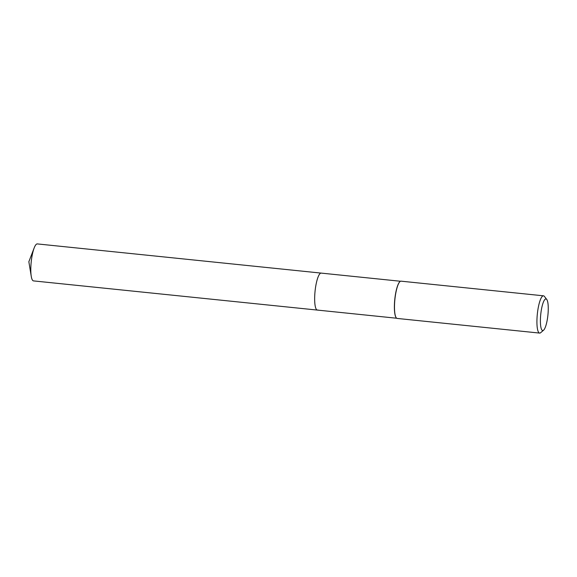 <?xml version="1.0" encoding="UTF-8"?>
<svg xmlns="http://www.w3.org/2000/svg" width="577" height="577" viewBox="0 0 577 577"><rect width="100%" height="100%" fill="white"/><g stroke="black" fill="none" stroke-linecap="round" stroke-linejoin="round"><path stroke-width="0.87" d="M317.941 309.972A18.587 4.219 -84.1 0 1 317.357 310.08A18.587 4.219 -84.1 0 1 314.948 292.409A18.587 4.219 -84.1 0 1 320.581 273.209A18.587 4.219 -84.1 0 1 321.165 273.101L37.303 243.912A18.587 4.219 -84.1 0 0 36.719 244.028A18.587 4.219 -84.1 0 0 34.18 247.922A18.587 4.219 -84.1 0 0 31.259 276.34A18.587 4.219 -84.1 0 0 33.502 280.898L317.357 310.08A18.587 4.219 -84.1 0 1 314.948 292.409A18.587 4.219 -84.1 0 1 320.581 273.209A18.587 4.219 -84.1 0 1 321.165 273.101L400.496 281.259M543.584 330.181L540.685 332.677A18.738 4.248 -84.1 0 1 540.238 332.972A18.738 4.248 -84.1 0 1 539.646 333.088L397.207 318.439A18.738 4.248 -84.1 0 1 396.276 317.826A18.738 4.248 -84.1 0 1 394.899 299.369A18.738 4.248 -84.1 0 1 400.005 281.576A18.738 4.248 -84.1 0 1 400.452 281.28A18.738 4.248 -84.1 0 1 401.044 281.165L543.484 295.813A18.738 4.248 -84.1 0 1 544.414 296.427L546.744 299.456A15.882 3.599 -84.1 0 1 547.912 315.1A15.882 3.599 -84.1 0 1 543.584 330.181A15.882 3.599 -84.1 0 1 543.202 330.433A15.882 3.599 -84.1 0 1 540.562 316.499A15.882 3.599 -84.1 0 1 545.46 299.03A15.882 3.599 -84.1 0 1 546.744 299.456M539.646 333.088A18.738 4.248 -84.1 0 1 537.216 315.273A18.738 4.248 -84.1 0 1 542.892 295.922A18.738 4.248 -84.1 0 1 543.484 295.813M396.219 317.747A18.587 4.219 -84.1 0 1 396.161 317.667A18.587 4.219 -84.1 0 1 394.791 299.355A18.587 4.219 -84.1 0 1 399.854 281.706A18.587 4.219 -84.1 0 1 399.926 281.641M396.695 318.237L317.357 310.08M34.18 247.922L28.85 261.734L31.259 276.34"/></g></svg>
